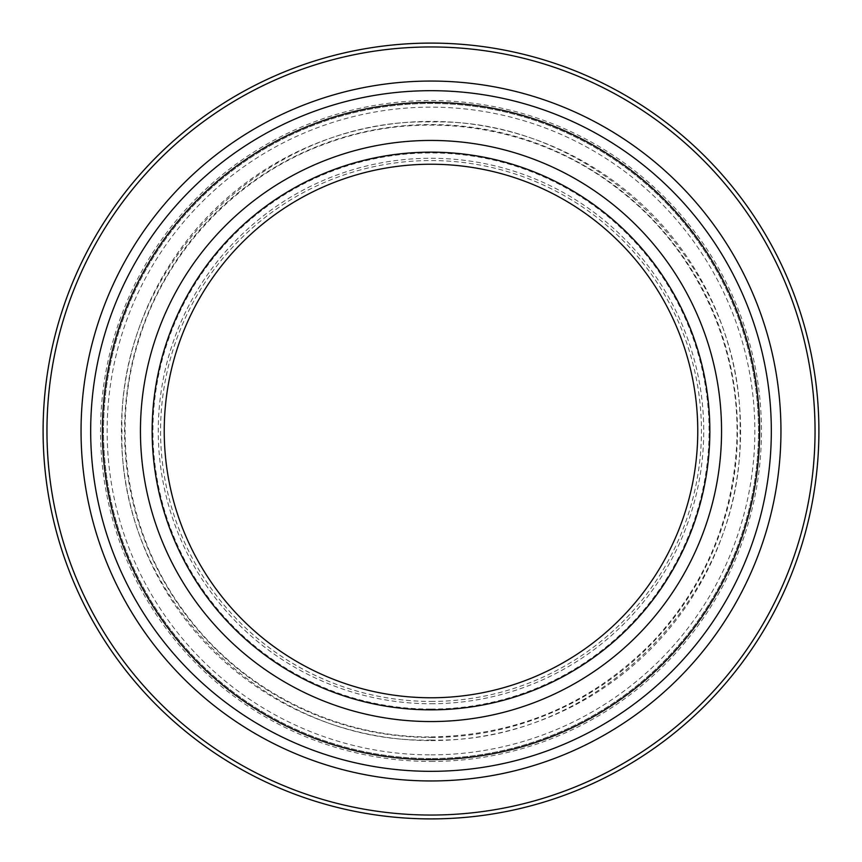 <?xml version="1.0" encoding="UTF-8"?>
<svg xmlns="http://www.w3.org/2000/svg" width="862" height="862" viewBox="0 0 862 862"><rect width="100%" height="100%" fill="white"/><g stroke="black" fill="none" stroke-linecap="round" stroke-linejoin="round"><path stroke-width="0.65" stroke-dasharray="4.31 3.23" d="M431 754.864A323.864 323.864 0 0 0 711.473 269.073A323.864 323.864 0 0 0 150.527 269.073A323.864 323.864 0 0 0 431 754.864M431 758.517A327.517 327.517 0 0 1 147.359 267.242A327.517 327.517 0 0 1 714.641 267.242A327.517 327.517 0 0 1 431 758.517A327.517 327.517 0 0 0 714.641 267.242A327.517 327.517 0 0 0 147.359 267.242A327.517 327.517 0 0 0 431 758.517A327.517 327.517 0 0 0 714.641 267.242A327.517 327.517 0 0 0 147.359 267.242A327.517 327.517 0 0 0 431 758.517M431 697.767A266.767 266.767 0 0 0 662.027 297.616A266.767 266.767 0 0 0 199.973 297.616A266.767 266.767 0 0 0 431 697.767A266.767 266.767 0 0 0 662.027 297.616A266.767 266.767 0 0 0 199.973 297.616A266.767 266.767 0 0 0 431 697.767M431 818.9A387.9 387.9 0 0 0 766.932 237.05A387.9 387.9 0 0 0 95.068 237.05A387.9 387.9 0 0 0 431 818.9M431 771.328A340.328 340.328 0 0 0 725.729 260.841A340.328 340.328 0 0 0 136.271 260.841A340.328 340.328 0 0 0 431 771.328M431 709.846A278.846 278.846 0 0 0 672.489 291.572A278.846 278.846 0 0 0 189.511 291.572A278.846 278.846 0 0 0 431 709.846M431 740.587A309.587 309.587 0 0 0 699.114 276.206A309.587 309.587 0 0 0 162.886 276.206A309.587 309.587 0 0 0 431 740.587M431 701.431A270.431 270.431 0 0 0 665.205 295.785A270.431 270.431 0 0 0 196.795 295.785A270.431 270.431 0 0 0 431 701.431M431 703.748A272.748 272.748 0 0 0 667.199 294.632A272.748 272.748 0 0 0 194.801 294.632A272.748 272.748 0 0 0 431 703.748M431 709.07A278.07 278.07 0 0 0 671.81 291.97A278.07 278.07 0 0 0 190.19 291.97A278.07 278.07 0 0 0 431 709.07M431 737.463A306.463 306.463 0 0 0 696.399 277.769A306.463 306.463 0 0 0 165.601 277.769A306.463 306.463 0 0 0 431 737.463M431 761.448A330.448 330.448 0 0 0 717.173 265.776A330.448 330.448 0 0 0 144.827 265.776A330.448 330.448 0 0 0 431 761.448M431 740.038C596.127 744.305 744.305 596.127 740.038 431C744.305 265.873 596.127 117.695 431 121.962C265.873 117.695 117.695 265.873 121.962 431C117.717 596.148 265.852 744.283 431 740.038M431 736.935C518.633 735.491 592.97 703.317 654.01 640.423C703.554 586.58 730.987 523.18 736.331 450.212C743.324 350.812 697.692 249.754 618.507 189.263C537.716 125.54 423.899 107.513 327.366 143.157C238.171 174.501 165.72 250.551 138.566 341.04C110.164 431.14 127.339 534.763 183.498 610.824C239.625 689.18 334.618 737.581 431 736.935"/><path stroke-width="1.29" d="M431 709.846A278.846 278.846 0 0 0 672.489 291.572A278.846 278.846 0 0 0 189.511 291.572A278.846 278.846 0 0 0 431 709.846M431 697.767A266.767 266.767 0 0 0 662.027 297.616A266.767 266.767 0 0 0 199.973 297.616A266.767 266.767 0 0 0 431 697.767M431 818.9A387.9 387.9 0 0 0 766.932 237.05A387.9 387.9 0 0 0 95.068 237.05A387.9 387.9 0 0 0 431 818.9A387.9 387.9 0 0 0 766.932 237.05A387.9 387.9 0 0 0 95.068 237.05A387.9 387.9 0 0 0 431 818.9M431 771.328A340.328 340.328 0 0 0 725.729 260.841A340.328 340.328 0 0 0 136.271 260.841A340.328 340.328 0 0 0 431 771.328A340.328 340.328 0 0 0 725.729 260.841A340.328 340.328 0 0 0 136.271 260.841A340.328 340.328 0 0 0 431 771.328M431 815.043A384.043 384.043 0 0 0 763.592 238.979A384.043 384.043 0 0 0 98.408 238.979A384.043 384.043 0 0 0 431 815.043M431 780.961A349.961 349.961 0 0 0 734.068 256.025A349.961 349.961 0 0 0 127.932 256.025A349.961 349.961 0 0 0 431 780.961M431 759.616A328.616 328.616 0 0 0 715.589 266.692A328.616 328.616 0 0 0 146.411 266.692A328.616 328.616 0 0 0 431 759.616M431 721.559A290.559 290.559 0 0 0 682.629 285.721A290.559 290.559 0 0 0 179.371 285.721A290.559 290.559 0 0 0 431 721.559"/></g></svg>
